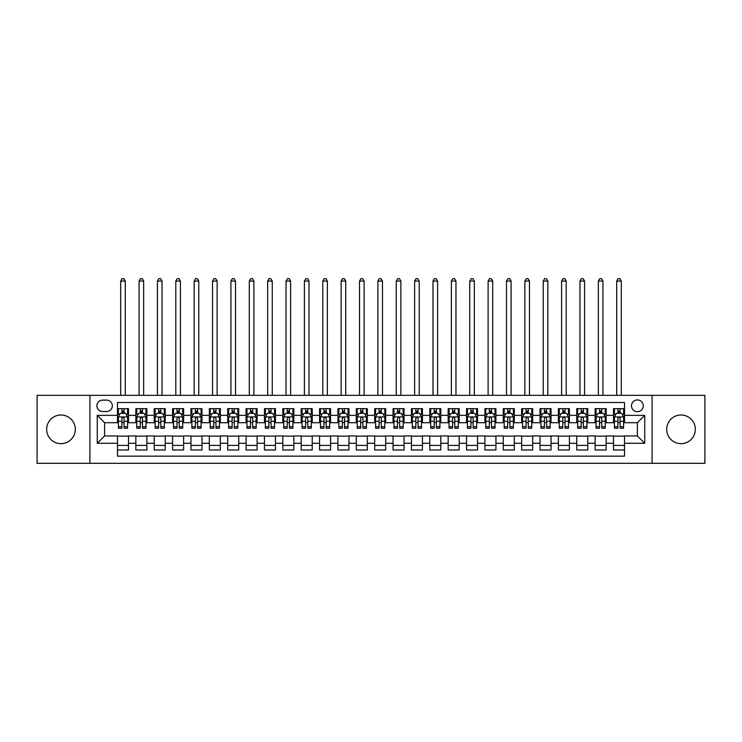 <?xml version="1.0" encoding="UTF-8"?>
<svg xmlns="http://www.w3.org/2000/svg" width="742" height="742" viewBox="0 0 742 742"><rect width="100%" height="100%" fill="white"/><g stroke="black" fill="none" stroke-linecap="round" stroke-linejoin="round"><path stroke-width="1.11" d="M681.017 415.001A14.33 14.33 0 0 0 666.687 429.33A14.33 14.33 0 0 0 681.017 443.66A14.33 14.33 0 0 0 695.347 429.33A14.33 14.33 0 0 0 681.017 415.001M60.983 415.001A14.33 14.33 0 0 0 46.653 429.33A14.33 14.33 0 0 0 60.983 443.66A14.33 14.33 0 0 0 75.313 429.33A14.33 14.33 0 0 0 60.983 415.001M637.387 399.938A5.88 5.88 0 0 0 631.507 405.818A5.88 5.88 0 0 0 637.387 411.689A5.88 5.88 0 0 0 643.268 405.818A5.88 5.88 0 0 0 637.387 399.938M652.079 463.314L704.9 463.314L704.9 395.338L652.079 395.338L652.079 463.314L89.921 463.314L89.921 395.338L37.1 395.338L37.1 463.314L89.921 463.314M624.523 408.666L613.504 408.666L613.504 415.362L606.158 415.362L606.158 422.717L613.504 422.717L613.504 415.362M606.158 415.362L606.158 408.666L595.13 408.666L595.13 415.362L587.785 415.362L587.785 422.717L595.13 422.717L595.13 415.362M587.785 415.362L587.785 408.666L576.757 408.666L576.757 415.362L569.411 415.362L569.411 422.717L576.757 422.717L576.757 415.362M569.411 415.362L569.411 408.666L558.392 408.666L558.392 415.362L551.037 415.362L551.037 422.717L558.392 422.717L558.392 415.362M551.037 415.362L551.037 408.666L540.018 408.666L540.018 415.362L532.673 415.362L532.673 422.717L540.018 422.717L540.018 415.362M532.673 415.362L532.673 408.666L521.645 408.666L521.645 415.362L514.299 415.362L514.299 422.717L521.645 422.717L521.645 415.362M514.299 415.362L514.299 408.666L503.271 408.666L503.271 415.362L495.925 415.362L495.925 422.717L503.271 422.717L503.271 415.362M495.925 415.362L495.925 408.666L484.906 408.666L484.906 415.362L477.551 415.362L477.551 422.717L484.906 422.717L484.906 415.362M477.551 415.362L477.551 408.666L466.532 408.666L466.532 415.362L459.187 415.362L459.187 422.717L466.532 422.717L466.532 415.362M459.187 415.362L459.187 408.666L448.159 408.666L448.159 415.362L440.813 415.362L440.813 422.717L448.159 422.717L448.159 415.362M440.813 415.362L440.813 408.666L429.785 408.666L429.785 415.362L422.439 415.362L422.439 422.717L429.785 422.717L429.785 415.362M422.439 415.362L422.439 408.666L411.42 408.666L411.42 415.362L404.065 415.362L404.065 422.717L411.42 422.717L411.42 415.362M404.065 415.362L404.065 408.666L393.047 408.666L393.047 415.362L385.701 415.362L385.701 422.717L393.047 422.717L393.047 415.362M385.701 415.362L385.701 408.666L374.673 408.666L374.673 415.362L367.327 415.362L367.327 422.717L374.673 422.717L374.673 415.362M367.327 415.362L367.327 408.666L356.299 408.666L356.299 415.362L348.953 415.362L348.953 422.717L356.299 422.717L356.299 415.362M348.953 415.362L348.953 408.666L337.935 408.666L337.935 415.362L330.58 415.362L330.58 422.717L337.935 422.717L337.935 415.362M330.58 415.362L330.58 408.666L319.561 408.666L319.561 415.362L312.215 415.362L312.215 422.717L319.561 422.717L319.561 415.362M312.215 415.362L312.215 408.666L301.187 408.666L301.187 415.362L293.841 415.362L293.841 422.717L301.187 422.717L301.187 415.362M293.841 415.362L293.841 408.666L282.813 408.666L282.813 415.362L275.467 415.362L275.467 422.717L282.813 422.717L282.813 415.362M275.467 415.362L275.467 408.666L264.449 408.666L264.449 415.362L257.094 415.362L257.094 422.717L264.449 422.717L264.449 415.362M257.094 415.362L257.094 408.666L246.075 408.666L246.075 415.362L238.729 415.362L238.729 422.717L246.075 422.717L246.075 415.362M238.729 415.362L238.729 408.666L227.701 408.666L227.701 415.362L220.355 415.362L220.355 422.717L227.701 422.717L227.701 415.362M220.355 415.362L220.355 408.666L209.327 408.666L209.327 415.362L201.982 415.362L201.982 422.717L209.327 422.717L209.327 415.362M201.982 415.362L201.982 408.666L190.963 408.666L190.963 415.362L183.608 415.362L183.608 422.717L190.963 422.717L190.963 415.362M183.608 415.362L183.608 408.666L172.589 408.666L172.589 415.362L165.243 415.362L165.243 422.717L172.589 422.717L172.589 415.362M165.243 415.362L165.243 408.666L154.215 408.666L154.215 415.362L146.87 415.362L146.87 422.717L154.215 422.717L154.215 415.362M146.87 415.362L146.87 408.666L135.842 408.666L135.842 422.717L128.496 422.717L128.496 408.666L117.477 408.666M117.477 449.995L128.496 449.995L128.496 435.944L135.842 435.944L135.842 449.995L146.87 449.995L146.87 435.944L154.215 435.944L154.215 443.289L146.87 443.289M154.215 443.289L154.215 449.995L165.243 449.995L165.243 435.944L172.589 435.944L172.589 443.289L165.243 443.289M172.589 443.289L172.589 449.995L183.608 449.995L183.608 435.944L190.963 435.944L190.963 443.289L183.608 443.289M190.963 443.289L190.963 449.995L201.982 449.995L201.982 435.944L209.327 435.944L209.327 443.289L201.982 443.289M209.327 443.289L209.327 449.995L220.355 449.995L220.355 435.944L227.701 435.944L227.701 443.289L220.355 443.289M227.701 443.289L227.701 449.995L238.729 449.995L238.729 435.944L246.075 435.944L246.075 443.289L238.729 443.289M246.075 443.289L246.075 449.995L257.094 449.995L257.094 435.944L264.449 435.944L264.449 443.289L257.094 443.289M264.449 443.289L264.449 449.995L275.467 449.995L275.467 435.944L282.813 435.944L282.813 443.289L275.467 443.289M282.813 443.289L282.813 449.995L293.841 449.995L293.841 435.944L301.187 435.944L301.187 443.289L293.841 443.289M301.187 443.289L301.187 449.995L312.215 449.995L312.215 435.944L319.561 435.944L319.561 443.289L312.215 443.289M319.561 443.289L319.561 449.995L330.58 449.995L330.58 435.944L337.935 435.944L337.935 443.289L330.58 443.289M337.935 443.289L337.935 449.995L348.953 449.995L348.953 435.944L356.299 435.944L356.299 443.289L348.953 443.289M356.299 443.289L356.299 449.995L367.327 449.995L367.327 435.944L374.673 435.944L374.673 443.289L367.327 443.289M374.673 443.289L374.673 449.995L385.701 449.995L385.701 435.944L393.047 435.944L393.047 443.289L385.701 443.289M393.047 443.289L393.047 449.995L404.065 449.995L404.065 435.944L411.42 435.944L411.42 443.289L404.065 443.289M411.42 443.289L411.42 449.995L422.439 449.995L422.439 435.944L429.785 435.944L429.785 443.289L422.439 443.289M429.785 443.289L429.785 449.995L440.813 449.995L440.813 435.944L448.159 435.944L448.159 443.289L440.813 443.289M448.159 443.289L448.159 449.995L459.187 449.995L459.187 435.944L466.532 435.944L466.532 443.289L459.187 443.289M466.532 443.289L466.532 449.995L477.551 449.995L477.551 435.944L484.906 435.944L484.906 443.289L477.551 443.289M484.906 443.289L484.906 449.995L495.925 449.995L495.925 435.944L503.271 435.944L503.271 443.289L495.925 443.289M503.271 443.289L503.271 449.995L514.299 449.995L514.299 435.944L521.645 435.944L521.645 443.289L514.299 443.289M521.645 443.289L521.645 449.995L532.673 449.995L532.673 435.944L540.018 435.944L540.018 443.289L532.673 443.289M540.018 443.289L540.018 449.995L551.037 449.995L551.037 435.944L558.392 435.944L558.392 443.289L551.037 443.289M558.392 443.289L558.392 449.995L569.411 449.995L569.411 435.944L576.757 435.944L576.757 443.289L569.411 443.289M576.757 443.289L576.757 449.995L587.785 449.995L587.785 435.944L595.13 435.944L595.13 443.289L587.785 443.289M595.13 443.289L595.13 449.995L606.158 449.995L606.158 435.944L613.504 435.944L613.504 443.289L606.158 443.289M102.591 411.513L106.635 411.513A5.695 5.695 0 0 0 112.33 405.818A5.695 5.695 0 0 0 106.635 400.114L102.591 400.114A5.695 5.695 0 0 0 96.896 405.818A5.695 5.695 0 0 0 102.591 411.513M652.079 395.338L89.921 395.338M624.523 415.362L624.523 402.507L117.477 402.507L117.477 422.717L104.613 422.717L104.613 435.944L117.477 435.944L117.477 456.154L624.523 456.154L624.523 435.944L637.387 435.944L637.387 422.717L624.523 422.717L624.523 415.362L644.733 415.362L644.733 443.289L624.523 443.289M117.477 443.289L97.267 443.289L97.267 415.362L117.477 415.362M613.504 443.289L613.504 449.995L624.523 449.995M117.477 413.257L118.395 413.257M121.883 413.257L124.09 413.257M127.578 413.257L128.496 413.257M117.477 422.532L118.395 422.532M121.883 422.532L124.09 422.532M127.578 422.532L128.496 422.532M117.477 436.129L128.496 436.129M117.477 445.404L128.496 445.404M135.842 422.532L136.769 422.532M140.257 422.532L142.464 422.532M145.951 422.532L146.87 422.532M135.842 413.257L136.769 413.257M140.257 413.257L142.464 413.257M145.951 413.257L146.87 413.257M135.842 436.129L146.87 436.129M135.842 445.404L146.87 445.404M154.215 436.129L165.243 436.129M154.215 445.404L165.243 445.404M154.215 413.257L155.134 413.257M158.63 413.257L160.828 413.257M164.325 413.257L165.243 413.257M154.215 422.532L155.134 422.532M158.63 422.532L160.828 422.532M164.325 422.532L165.243 422.532M172.589 436.129L183.608 436.129M172.589 445.404L183.608 445.404M172.589 413.257L173.507 413.257M176.995 413.257L179.202 413.257M182.69 413.257L183.608 413.257M172.589 422.532L173.507 422.532M176.995 422.532L179.202 422.532M182.69 422.532L183.608 422.532M190.963 436.129L201.982 436.129M190.963 445.404L201.982 445.404M190.963 413.257L191.881 413.257M195.369 413.257L197.576 413.257M201.063 413.257L201.982 413.257M190.963 422.532L191.881 422.532M195.369 422.532L197.576 422.532M201.063 422.532L201.982 422.532M209.327 436.129L220.355 436.129M209.327 445.404L220.355 445.404M209.327 413.257L210.255 413.257M213.742 413.257L215.95 413.257M219.437 413.257L220.355 413.257M209.327 422.532L210.255 422.532M213.742 422.532L215.95 422.532M219.437 422.532L220.355 422.532M227.701 436.129L238.729 436.129M227.701 445.404L238.729 445.404M227.701 413.257L228.619 413.257M232.116 413.257L234.314 413.257M237.811 413.257L238.729 413.257M227.701 422.532L228.619 422.532M232.116 422.532L234.314 422.532M237.811 422.532L238.729 422.532M246.075 436.129L257.094 436.129M246.075 445.404L257.094 445.404M246.075 413.257L246.993 413.257M250.481 413.257L252.688 413.257M256.175 413.257L257.094 413.257M246.075 422.532L246.993 422.532M250.481 422.532L252.688 422.532M256.175 422.532L257.094 422.532M264.449 436.129L275.467 436.129M264.449 445.404L275.467 445.404M264.449 413.257L265.367 413.257M268.854 413.257L271.062 413.257M274.549 413.257L275.467 413.257M264.449 422.532L265.367 422.532M268.854 422.532L271.062 422.532M274.549 422.532L275.467 422.532M282.813 436.129L293.841 436.129M282.813 445.404L293.841 445.404M282.813 413.257L283.732 413.257M287.228 413.257L289.436 413.257M292.923 413.257L293.841 413.257M282.813 422.532L283.732 422.532M287.228 422.532L289.436 422.532M292.923 422.532L293.841 422.532M301.187 436.129L312.215 436.129M301.187 445.404L312.215 445.404M301.187 413.257L302.105 413.257M305.602 413.257L307.8 413.257M311.297 413.257L312.215 413.257M301.187 422.532L302.105 422.532M305.602 422.532L307.8 422.532M311.297 422.532L312.215 422.532M319.561 436.129L330.58 436.129M319.561 445.404L330.58 445.404M319.561 413.257L320.479 413.257M323.966 413.257L326.174 413.257M329.661 413.257L330.58 413.257M319.561 422.532L320.479 422.532M323.966 422.532L326.174 422.532M329.661 422.532L330.58 422.532M337.935 436.129L348.953 436.129M337.935 445.404L348.953 445.404M337.935 413.257L338.853 413.257M342.34 413.257L344.548 413.257M348.035 413.257L348.953 413.257M337.935 422.532L338.853 422.532M342.34 422.532L344.548 422.532M348.035 422.532L348.953 422.532M356.299 436.129L367.327 436.129M356.299 445.404L367.327 445.404M356.299 413.257L357.217 413.257M360.714 413.257L362.912 413.257M366.409 413.257L367.327 413.257M356.299 422.532L357.217 422.532M360.714 422.532L362.912 422.532M366.409 422.532L367.327 422.532M374.673 436.129L385.701 436.129M374.673 445.404L385.701 445.404M374.673 413.257L375.591 413.257M379.088 413.257L381.286 413.257M384.783 413.257L385.701 413.257M374.673 422.532L375.591 422.532M379.088 422.532L381.286 422.532M384.783 422.532L385.701 422.532M393.047 436.129L404.065 436.129M393.047 445.404L404.065 445.404M393.047 413.257L393.965 413.257M397.452 413.257L399.66 413.257M403.147 413.257L404.065 413.257M393.047 422.532L393.965 422.532M397.452 422.532L399.66 422.532M403.147 422.532L404.065 422.532M411.42 436.129L422.439 436.129M411.42 445.404L422.439 445.404M411.42 413.257L412.339 413.257M415.826 413.257L418.034 413.257M421.521 413.257L422.439 413.257M411.42 422.532L412.339 422.532M415.826 422.532L418.034 422.532M421.521 422.532L422.439 422.532M429.785 436.129L440.813 436.129M429.785 445.404L440.813 445.404M429.785 413.257L430.703 413.257M434.2 413.257L436.398 413.257M439.895 413.257L440.813 413.257M429.785 422.532L430.703 422.532M434.2 422.532L436.398 422.532M439.895 422.532L440.813 422.532M448.159 436.129L459.187 436.129M448.159 445.404L459.187 445.404M448.159 413.257L449.077 413.257M452.564 413.257L454.772 413.257M458.268 413.257L459.187 413.257M448.159 422.532L449.077 422.532M452.564 422.532L454.772 422.532M458.268 422.532L459.187 422.532M466.532 436.129L477.551 436.129M466.532 445.404L477.551 445.404M466.532 413.257L467.451 413.257M470.938 413.257L473.146 413.257M476.633 413.257L477.551 413.257M466.532 422.532L467.451 422.532M470.938 422.532L473.146 422.532M476.633 422.532L477.551 422.532M484.906 436.129L495.925 436.129M484.906 445.404L495.925 445.404M484.906 413.257L485.824 413.257M489.312 413.257L491.519 413.257M495.007 413.257L495.925 413.257M484.906 422.532L485.824 422.532M489.312 422.532L491.519 422.532M495.007 422.532L495.925 422.532M503.271 436.129L514.299 436.129M503.271 445.404L514.299 445.404M503.271 413.257L504.189 413.257M507.686 413.257L509.884 413.257M513.381 413.257L514.299 413.257M503.271 422.532L504.189 422.532M507.686 422.532L509.884 422.532M513.381 422.532L514.299 422.532M521.645 436.129L532.673 436.129M521.645 445.404L532.673 445.404M521.645 413.257L522.563 413.257M526.05 413.257L528.258 413.257M531.745 413.257L532.673 413.257M521.645 422.532L522.563 422.532M526.05 422.532L528.258 422.532M531.745 422.532L532.673 422.532M540.018 436.129L551.037 436.129M540.018 445.404L551.037 445.404M540.018 413.257L540.937 413.257M544.424 413.257L546.631 413.257M550.119 413.257L551.037 413.257M540.018 422.532L540.937 422.532M544.424 422.532L546.631 422.532M550.119 422.532L551.037 422.532M558.392 436.129L569.411 436.129M558.392 445.404L569.411 445.404M558.392 413.257L559.31 413.257M562.798 413.257L565.005 413.257M568.493 413.257L569.411 413.257M558.392 422.532L559.31 422.532M562.798 422.532L565.005 422.532M568.493 422.532L569.411 422.532M576.757 436.129L587.785 436.129M576.757 445.404L587.785 445.404M576.757 413.257L577.675 413.257M581.172 413.257L583.37 413.257M586.866 413.257L587.785 413.257M576.757 422.532L577.675 422.532M581.172 422.532L583.37 422.532M586.866 422.532L587.785 422.532M595.13 436.129L606.158 436.129M595.13 445.404L606.158 445.404M595.13 413.257L596.049 413.257M599.536 413.257L601.743 413.257M605.231 413.257L606.158 413.257M595.13 422.532L596.049 422.532M599.536 422.532L601.743 422.532M605.231 422.532L606.158 422.532M613.504 436.129L624.523 436.129M613.504 445.404L624.523 445.404M613.504 413.257L614.422 413.257M617.91 413.257L620.117 413.257M623.605 413.257L624.523 413.257M613.504 422.532L614.422 422.532M617.91 422.532L620.117 422.532M623.605 422.532L624.523 422.532M104.613 422.717L97.267 415.362M104.613 435.944L97.267 443.289M644.733 415.362L637.387 422.717M644.733 443.289L637.387 435.944M124.09 408.666L124.09 413.35L124.09 411.049L121.883 411.049M127.578 426.733L124.09 426.733L124.09 428.227L127.578 428.227L127.578 417.023L125.741 413.35L120.232 413.35L118.395 417.023L118.395 428.227L121.883 428.227L121.883 426.733L118.395 426.733M119.722 414.361L118.395 414.361L118.395 408.666M118.395 414.398L118.395 411.049M127.578 414.398L127.578 411.049M126.251 414.361L127.578 414.361L127.578 408.666M121.883 413.35L121.883 408.666M124.09 426.733L124.09 418.395C123.358 416.985 122.615 416.985 121.883 418.395L121.883 424.6M118.395 421.28L121.883 421.28L121.883 426.733M125.287 395.338L125.287 281.07L120.686 281.07L120.686 395.338M120.686 281.07L122.068 278.686L123.905 278.686L125.287 281.07M142.464 408.666L142.464 413.35L142.464 411.049L140.257 411.049M145.951 426.733L142.464 426.733L142.464 428.227L145.951 428.227L145.951 417.023L144.115 413.35L138.606 413.35L136.769 417.023L136.769 428.227L140.257 428.227L140.257 426.733L136.769 426.733M138.095 414.361L136.769 414.361L136.769 408.666M136.769 414.398L136.769 411.049M145.951 414.398L145.951 411.049M144.616 414.361L145.951 414.361L145.951 408.666M140.257 413.35L140.257 408.666M142.464 426.733L142.464 418.395C141.722 416.985 140.989 416.985 140.257 418.395L140.257 424.6M136.769 421.28L140.257 421.28L140.257 426.733M143.651 395.338L143.651 281.07L139.06 281.07L139.06 395.338M139.06 281.07L140.442 278.686L142.279 278.686L143.651 281.07M160.828 408.666L160.828 413.35L160.828 411.049L158.63 411.049M164.325 426.733L160.828 426.733L160.828 428.227L164.325 428.227L164.325 417.023L162.489 413.35L156.97 413.35L155.134 417.023L155.134 428.227L158.63 428.227L158.63 426.733L155.134 426.733M156.469 414.361L155.134 414.361L155.134 408.666M155.134 414.398L155.134 411.049M164.325 414.398L164.325 411.049M162.99 414.361L164.325 414.361L164.325 408.666M158.63 413.35L158.63 408.666M160.828 426.733L160.828 418.395C160.096 416.985 159.363 416.985 158.63 418.395L158.63 424.6M155.134 421.28L158.63 421.28L158.63 426.733M162.025 395.338L162.025 281.07L157.434 281.07L157.434 395.338M157.434 281.07L158.807 278.686L160.643 278.686L162.025 281.07M179.202 408.666L179.202 413.35L179.202 411.049L176.995 411.049M182.69 426.733L179.202 426.733L179.202 428.227L182.69 428.227L182.69 417.023L180.853 413.35L175.344 413.35L173.507 417.023L173.507 428.227L176.995 428.227L176.995 426.733L173.507 426.733M174.843 414.361L173.507 414.361L173.507 408.666M173.507 414.398L173.507 411.049M182.69 414.398L182.69 411.049M181.363 414.361L182.69 414.361L182.69 408.666M176.995 413.35L176.995 408.666M179.202 426.733L179.202 418.395C178.47 416.985 177.737 416.985 176.995 418.395L176.995 424.6M173.507 421.28L176.995 421.28L176.995 426.733M180.399 395.338L180.399 281.07L175.808 281.07L175.808 395.338M175.808 281.07L177.18 278.686L179.017 278.686L180.399 281.07M197.576 408.666L197.576 413.35L197.576 411.049L195.369 411.049M201.063 426.733L197.576 426.733L197.576 428.227L201.063 428.227L201.063 417.023L199.227 413.35L193.718 413.35L191.881 417.023L191.881 428.227L195.369 428.227L195.369 426.733L191.881 426.733M193.208 414.361L191.881 414.361L191.881 408.666M191.881 414.398L191.881 411.049M201.063 414.398L201.063 411.049M199.737 414.361L201.063 414.361L201.063 408.666M195.369 413.35L195.369 408.666M197.576 426.733L197.576 418.395C196.843 416.985 196.101 416.985 195.369 418.395L195.369 424.6M191.881 421.28L195.369 421.28L195.369 426.733M198.773 395.338L198.773 281.07L194.172 281.07L194.172 395.338M194.172 281.07L195.554 278.686L197.391 278.686L198.773 281.07M215.95 408.666L215.95 413.35L215.95 411.049L213.742 411.049M219.437 426.733L215.95 426.733L215.95 428.227L219.437 428.227L219.437 417.023L217.601 413.35L212.091 413.35L210.255 417.023L210.255 428.227L213.742 428.227L213.742 426.733L210.255 426.733M211.581 414.361L210.255 414.361L210.255 408.666M210.255 414.398L210.255 411.049M219.437 414.398L219.437 411.049M218.102 414.361L219.437 414.361L219.437 408.666M213.742 413.35L213.742 408.666M215.95 426.733L215.95 418.395C215.208 416.985 214.475 416.985 213.742 418.395L213.742 424.6M210.255 421.28L213.742 421.28L213.742 426.733M217.137 395.338L217.137 281.07L212.546 281.07L212.546 395.338M212.546 281.07L213.928 278.686L215.764 278.686L217.137 281.07M234.314 408.666L234.314 413.35L234.314 411.049L232.116 411.049M237.811 426.733L234.314 426.733L234.314 428.227L237.811 428.227L237.811 417.023L235.975 413.35L230.456 413.35L228.619 417.023L228.619 428.227L232.116 428.227L232.116 426.733L228.619 426.733M229.955 414.361L228.619 414.361L228.619 408.666M228.619 414.398L228.619 411.049M237.811 414.398L237.811 411.049M236.475 414.361L237.811 414.361L237.811 408.666M232.116 413.35L232.116 408.666M234.314 426.733L234.314 418.395C233.582 416.985 232.849 416.985 232.116 418.395L232.116 424.6M228.619 421.28L232.116 421.28L232.116 426.733M235.511 395.338L235.511 281.07L230.92 281.07L230.92 395.338M230.92 281.07L232.292 278.686L234.129 278.686L235.511 281.07M252.688 408.666L252.688 413.35L252.688 411.049L250.481 411.049M256.175 426.733L252.688 426.733L252.688 428.227L256.175 428.227L256.175 417.023L254.339 413.35L248.83 413.35L246.993 417.023L246.993 428.227L250.481 428.227L250.481 426.733L246.993 426.733M248.329 414.361L246.993 414.361L246.993 408.666M246.993 414.398L246.993 411.049M256.175 414.398L256.175 411.049M254.849 414.361L256.175 414.361L256.175 408.666M250.481 413.35L250.481 408.666M252.688 426.733L252.688 418.395C251.955 416.985 251.223 416.985 250.481 418.395L250.481 424.6M246.993 421.28L250.481 421.28L250.481 426.733M253.885 395.338L253.885 281.07L249.293 281.07L249.293 395.338M249.293 281.07L250.666 278.686L252.503 278.686L253.885 281.07M271.062 408.666L271.062 413.35L271.062 411.049L268.854 411.049M274.549 426.733L271.062 426.733L271.062 428.227L274.549 428.227L274.549 417.023L272.713 413.35L267.203 413.35L265.367 417.023L265.367 428.227L268.854 428.227L268.854 426.733L265.367 426.733M266.693 414.361L265.367 414.361L265.367 408.666M265.367 414.398L265.367 411.049M274.549 414.398L274.549 411.049M273.223 414.361L274.549 414.361L274.549 408.666M268.854 413.35L268.854 408.666M271.062 426.733L271.062 418.395C270.329 416.985 269.587 416.985 268.854 418.395L268.854 424.6M265.367 421.28L268.854 421.28L268.854 426.733M272.258 395.338L272.258 281.07L267.658 281.07L267.658 395.338M267.658 281.07L269.04 278.686L270.876 278.686L272.258 281.07M289.436 408.666L289.436 413.35L289.436 411.049L287.228 411.049M292.923 426.733L289.436 426.733L289.436 428.227L292.923 428.227L292.923 417.023L291.087 413.35L285.577 413.35L283.732 417.023L283.732 428.227L287.228 428.227L287.228 426.733L283.732 426.733M285.067 414.361L283.732 414.361L283.732 408.666M283.732 414.398L283.732 411.049M292.923 414.398L292.923 411.049M291.587 414.361L292.923 414.361L292.923 408.666M287.228 413.35L287.228 408.666M289.436 426.733L289.436 418.395C288.694 416.985 287.961 416.985 287.228 418.395L287.228 424.6M283.732 421.28L287.228 421.28L287.228 426.733M290.623 395.338L290.623 281.07L286.032 281.07L286.032 395.338M286.032 281.07L287.414 278.686L289.25 278.686L290.623 281.07M307.8 408.666L307.8 413.35L307.8 411.049L305.602 411.049M311.297 426.733L307.8 426.733L307.8 428.227L311.297 428.227L311.297 417.023L309.46 413.35L303.942 413.35L302.105 417.023L302.105 428.227L305.602 428.227L305.602 426.733L302.105 426.733M303.441 414.361L302.105 414.361L302.105 408.666M302.105 414.398L302.105 411.049M311.297 414.398L311.297 411.049M309.961 414.361L311.297 414.361L311.297 408.666M305.602 413.35L305.602 408.666M307.8 426.733L307.8 418.395C307.067 416.985 306.335 416.985 305.602 418.395L305.602 424.6M302.105 421.28L305.602 421.28L305.602 426.733M308.997 395.338L308.997 281.07L304.405 281.07L304.405 395.338M304.405 281.07L305.778 278.686L307.615 278.686L308.997 281.07M326.174 408.666L326.174 413.35L326.174 411.049L323.966 411.049M329.661 426.733L326.174 426.733L326.174 428.227L329.661 428.227L329.661 417.023L327.825 413.35L322.316 413.35L320.479 417.023L320.479 428.227L323.966 428.227L323.966 426.733L320.479 426.733M321.815 414.361L320.479 414.361L320.479 408.666M320.479 414.398L320.479 411.049M329.661 414.398L329.661 411.049M328.335 414.361L329.661 414.361L329.661 408.666M323.966 413.35L323.966 408.666M326.174 426.733L326.174 418.395C325.441 416.985 324.708 416.985 323.966 418.395L323.966 424.6M320.479 421.28L323.966 421.28L323.966 426.733M327.37 395.338L327.37 281.07L322.779 281.07L322.779 395.338M322.779 281.07L324.152 278.686L325.988 278.686L327.37 281.07M344.548 408.666L344.548 413.35L344.548 411.049L342.34 411.049M348.035 426.733L344.548 426.733L344.548 428.227L348.035 428.227L348.035 417.023L346.199 413.35L340.689 413.35L338.853 417.023L338.853 428.227L342.34 428.227L342.34 426.733L338.853 426.733M340.179 414.361L338.853 414.361L338.853 408.666M338.853 414.398L338.853 411.049M348.035 414.398L348.035 411.049M346.7 414.361L348.035 414.361L348.035 408.666M342.34 413.35L342.34 408.666M344.548 426.733L344.548 418.395C343.815 416.985 343.073 416.985 342.34 418.395L342.34 424.6M338.853 421.28L342.34 421.28L342.34 426.733M345.735 395.338L345.735 281.07L341.144 281.07L341.144 395.338M341.144 281.07L342.526 278.686L344.362 278.686L345.735 281.07M362.912 408.666L362.912 413.35L362.912 411.049L360.714 411.049M366.409 426.733L362.912 426.733L362.912 428.227L366.409 428.227L366.409 417.023L364.572 413.35L359.063 413.35L357.217 417.023L357.217 428.227L360.714 428.227L360.714 426.733L357.217 426.733M358.553 414.361L357.217 414.361L357.217 408.666M357.217 414.398L357.217 411.049M366.409 414.398L366.409 411.049M365.073 414.361L366.409 414.361L366.409 408.666M360.714 413.35L360.714 408.666M362.912 426.733L362.912 418.395C362.179 416.985 361.447 416.985 360.714 418.395L360.714 424.6M357.217 421.28L360.714 421.28L360.714 426.733M364.109 395.338L364.109 281.07L359.518 281.07L359.518 395.338M359.518 281.07L360.9 278.686L362.736 278.686L364.109 281.07M381.286 408.666L381.286 413.35L381.286 411.049L379.088 411.049M384.783 426.733L381.286 426.733L381.286 428.227L384.783 428.227L384.783 417.023L382.937 413.35L377.428 413.35L375.591 417.023L375.591 428.227L379.088 428.227L379.088 426.733L375.591 426.733M376.927 414.361L375.591 414.361L375.591 408.666M375.591 414.398L375.591 411.049M384.783 414.398L384.783 411.049M383.447 414.361L384.783 414.361L384.783 408.666M379.088 413.35L379.088 408.666M381.286 426.733L381.286 418.395C380.553 416.985 379.821 416.985 379.088 418.395L379.088 424.6M375.591 421.28L379.088 421.28L379.088 426.733M382.482 395.338L382.482 281.07L377.891 281.07L377.891 395.338M377.891 281.07L379.264 278.686L381.1 278.686L382.482 281.07M399.66 408.666L399.66 413.35L399.66 411.049L397.452 411.049M403.147 426.733L399.66 426.733L399.66 428.227L403.147 428.227L403.147 417.023L401.311 413.35L395.801 413.35L393.965 417.023L393.965 428.227L397.452 428.227L397.452 426.733L393.965 426.733M395.3 414.361L393.965 414.361L393.965 408.666M393.965 414.398L393.965 411.049M403.147 414.398L403.147 411.049M401.821 414.361L403.147 414.361L403.147 408.666M397.452 413.35L397.452 408.666M399.66 426.733L399.66 418.395C398.927 416.985 398.194 416.985 397.452 418.395L397.452 424.6M393.965 421.28L397.452 421.28L397.452 426.733M400.856 395.338L400.856 281.07L396.265 281.07L396.265 395.338M396.265 281.07L397.638 278.686L399.474 278.686L400.856 281.07M418.034 408.666L418.034 413.35L418.034 411.049L415.826 411.049M421.521 426.733L418.034 426.733L418.034 428.227L421.521 428.227L421.521 417.023L419.684 413.35L414.175 413.35L412.339 417.023L412.339 428.227L415.826 428.227L415.826 426.733L412.339 426.733M413.665 414.361L412.339 414.361L412.339 408.666M412.339 414.398L412.339 411.049M421.521 414.398L421.521 411.049M420.185 414.361L421.521 414.361L421.521 408.666M415.826 413.35L415.826 408.666M418.034 426.733L418.034 418.395C417.301 416.985 416.559 416.985 415.826 418.395L415.826 424.6M412.339 421.28L415.826 421.28L415.826 426.733M419.221 395.338L419.221 281.07L414.63 281.07L414.63 395.338M414.63 281.07L416.012 278.686L417.848 278.686L419.221 281.07M436.398 408.666L436.398 413.35L436.398 411.049L434.2 411.049M439.895 426.733L436.398 426.733L436.398 428.227L439.895 428.227L439.895 417.023L438.058 413.35L432.54 413.35L430.703 417.023L430.703 428.227L434.2 428.227L434.2 426.733L430.703 426.733M432.039 414.361L430.703 414.361L430.703 408.666M430.703 414.398L430.703 411.049M439.895 414.398L439.895 411.049M438.559 414.361L439.895 414.361L439.895 408.666M434.2 413.35L434.2 408.666M436.398 426.733L436.398 418.395C435.665 416.985 434.933 416.985 434.2 418.395L434.2 424.6M430.703 421.28L434.2 421.28L434.2 426.733M437.594 395.338L437.594 281.07L433.003 281.07L433.003 395.338M433.003 281.07L434.385 278.686L436.222 278.686L437.594 281.07M454.772 408.666L454.772 413.35L454.772 411.049L452.564 411.049M458.268 426.733L454.772 426.733L454.772 428.227L458.268 428.227L458.268 417.023L456.423 413.35L450.913 413.35L449.077 417.023L449.077 428.227L452.564 428.227L452.564 426.733L449.077 426.733M450.413 414.361L449.077 414.361L449.077 408.666M449.077 414.398L449.077 411.049M458.268 414.398L458.268 411.049M456.933 414.361L458.268 414.361L458.268 408.666M452.564 413.35L452.564 408.666M454.772 426.733L454.772 418.395C454.039 416.985 453.306 416.985 452.564 418.395L452.564 424.6M449.077 421.28L452.564 421.28L452.564 426.733M455.968 395.338L455.968 281.07L451.377 281.07L451.377 395.338M451.377 281.07L452.75 278.686L454.586 278.686L455.968 281.07M473.146 408.666L473.146 413.35L473.146 411.049L470.938 411.049M476.633 426.733L473.146 426.733L473.146 428.227L476.633 428.227L476.633 417.023L474.797 413.35L469.287 413.35L467.451 417.023L467.451 428.227L470.938 428.227L470.938 426.733L467.451 426.733M468.777 414.361L467.451 414.361L467.451 408.666M467.451 414.398L467.451 411.049M476.633 414.398L476.633 411.049M475.307 414.361L476.633 414.361L476.633 408.666M470.938 413.35L470.938 408.666M473.146 426.733L473.146 418.395C472.413 416.985 471.68 416.985 470.938 418.395L470.938 424.6M467.451 421.28L470.938 421.28L470.938 426.733M474.342 395.338L474.342 281.07L469.742 281.07L469.742 395.338M469.742 281.07L471.124 278.686L472.96 278.686L474.342 281.07M491.519 408.666L491.519 413.35L491.519 411.049L489.312 411.049M495.007 426.733L491.519 426.733L491.519 428.227L495.007 428.227L495.007 417.023L493.17 413.35L487.661 413.35L485.824 417.023L485.824 428.227L489.312 428.227L489.312 426.733L485.824 426.733M487.151 414.361L485.824 414.361L485.824 408.666M485.824 414.398L485.824 411.049M495.007 414.398L495.007 411.049M493.671 414.361L495.007 414.361L495.007 408.666M489.312 413.35L489.312 408.666M491.519 426.733L491.519 418.395C490.787 416.985 490.045 416.985 489.312 418.395L489.312 424.6M485.824 421.28L489.312 421.28L489.312 426.733M492.707 395.338L492.707 281.07L488.115 281.07L488.115 395.338M488.115 281.07L489.497 278.686L491.334 278.686L492.707 281.07M509.884 408.666L509.884 413.35L509.884 411.049L507.686 411.049M513.381 426.733L509.884 426.733L509.884 428.227L513.381 428.227L513.381 417.023L511.544 413.35L506.025 413.35L504.189 417.023L504.189 428.227L507.686 428.227L507.686 426.733L504.189 426.733M505.525 414.361L504.189 414.361L504.189 408.666M504.189 414.398L504.189 411.049M513.381 414.398L513.381 411.049M512.045 414.361L513.381 414.361L513.381 408.666M507.686 413.35L507.686 408.666M509.884 426.733L509.884 418.395C509.151 416.985 508.418 416.985 507.686 418.395L507.686 424.6M504.189 421.28L507.686 421.28L507.686 426.733M511.08 395.338L511.08 281.07L506.489 281.07L506.489 395.338M506.489 281.07L507.871 278.686L509.708 278.686L511.08 281.07M528.258 408.666L528.258 413.35L528.258 411.049L526.05 411.049M531.745 426.733L528.258 426.733L528.258 428.227L531.745 428.227L531.745 417.023L529.909 413.35L524.399 413.35L522.563 417.023L522.563 428.227L526.05 428.227L526.05 426.733L522.563 426.733M523.898 414.361L522.563 414.361L522.563 408.666M522.563 414.398L522.563 411.049M531.745 414.398L531.745 411.049M530.419 414.361L531.745 414.361L531.745 408.666M526.05 413.35L526.05 408.666M528.258 426.733L528.258 418.395C527.525 416.985 526.792 416.985 526.05 418.395L526.05 424.6M522.563 421.28L526.05 421.28L526.05 426.733M529.454 395.338L529.454 281.07L524.863 281.07L524.863 395.338M524.863 281.07L526.236 278.686L528.072 278.686L529.454 281.07M546.631 408.666L546.631 413.35L546.631 411.049L544.424 411.049M550.119 426.733L546.631 426.733L546.631 428.227L550.119 428.227L550.119 417.023L548.282 413.35L542.773 413.35L540.937 417.023L540.937 428.227L544.424 428.227L544.424 426.733L540.937 426.733M542.263 414.361L540.937 414.361L540.937 408.666M540.937 414.398L540.937 411.049M550.119 414.398L550.119 411.049M548.792 414.361L550.119 414.361L550.119 408.666M544.424 413.35L544.424 408.666M546.631 426.733L546.631 418.395C545.899 416.985 545.166 416.985 544.424 418.395L544.424 424.6M540.937 421.28L544.424 421.28L544.424 426.733M547.828 395.338L547.828 281.07L543.227 281.07L543.227 395.338M543.227 281.07L544.609 278.686L546.446 278.686L547.828 281.07M565.005 408.666L565.005 413.35L565.005 411.049L562.798 411.049M568.493 426.733L565.005 426.733L565.005 428.227L568.493 428.227L568.493 417.023L566.656 413.35L561.147 413.35L559.31 417.023L559.31 428.227L562.798 428.227L562.798 426.733L559.31 426.733M560.637 414.361L559.31 414.361L559.31 408.666M559.31 414.398L559.31 411.049M568.493 414.398L568.493 411.049M567.157 414.361L568.493 414.361L568.493 408.666M562.798 413.35L562.798 408.666M565.005 426.733L565.005 418.395C564.272 416.985 563.53 416.985 562.798 418.395L562.798 424.6M559.31 421.28L562.798 421.28L562.798 426.733M566.192 395.338L566.192 281.07L561.601 281.07L561.601 395.338M561.601 281.07L562.983 278.686L564.82 278.686L566.192 281.07M583.37 408.666L583.37 413.35L583.37 411.049L581.172 411.049M586.866 426.733L583.37 426.733L583.37 428.227L586.866 428.227L586.866 417.023L585.03 413.35L579.511 413.35L577.675 417.023L577.675 428.227L581.172 428.227L581.172 426.733L577.675 426.733M579.01 414.361L577.675 414.361L577.675 408.666M577.675 414.398L577.675 411.049M586.866 414.398L586.866 411.049M585.531 414.361L586.866 414.361L586.866 408.666M581.172 413.35L581.172 408.666M583.37 426.733L583.37 418.395C582.637 416.985 581.904 416.985 581.172 418.395L581.172 424.6M577.675 421.28L581.172 421.28L581.172 426.733M584.566 395.338L584.566 281.07L579.975 281.07L579.975 395.338M579.975 281.07L581.357 278.686L583.193 278.686L584.566 281.07M601.743 408.666L601.743 413.35L601.743 411.049L599.536 411.049M605.231 426.733L601.743 426.733L601.743 428.227L605.231 428.227L605.231 417.023L603.394 413.35L597.885 413.35L596.049 417.023L596.049 428.227L599.536 428.227L599.536 426.733L596.049 426.733M597.384 414.361L596.049 414.361L596.049 408.666M596.049 414.398L596.049 411.049M605.231 414.398L605.231 411.049M603.905 414.361L605.231 414.361L605.231 408.666M599.536 413.35L599.536 408.666M601.743 426.733L601.743 418.395C601.011 416.985 600.278 416.985 599.536 418.395L599.536 424.6M596.049 421.28L599.536 421.28L599.536 426.733M602.94 395.338L602.94 281.07L598.349 281.07L598.349 395.338M598.349 281.07L599.721 278.686L601.558 278.686L602.94 281.07M620.117 408.666L620.117 413.35L620.117 411.049L617.91 411.049M623.605 426.733L620.117 426.733L620.117 428.227L623.605 428.227L623.605 417.023L621.768 413.35L616.259 413.35L614.422 417.023L614.422 428.227L617.91 428.227L617.91 426.733L614.422 426.733M615.749 414.361L614.422 414.361L614.422 408.666M614.422 414.398L614.422 411.049M623.605 414.398L623.605 411.049M622.278 414.361L623.605 414.361L623.605 408.666M617.91 413.35L617.91 408.666M620.117 426.733L620.117 418.395C619.385 416.985 618.652 416.985 617.91 418.395L617.91 424.6M614.422 421.28L617.91 421.28L617.91 426.733M621.314 395.338L621.314 281.07L616.713 281.07L616.713 395.338M616.713 281.07L618.095 278.686L619.932 278.686L621.314 281.07M135.842 443.289L128.496 443.289M135.842 415.362L128.496 415.362M127.531 416.93L118.442 416.93M127.578 421.28L124.09 421.28M124.09 412.218L121.883 412.218M145.905 416.93L136.806 416.93M145.951 421.28L142.464 421.28M142.464 412.218L140.257 412.218M164.279 416.93L155.18 416.93M164.325 421.28L160.828 421.28M160.828 412.218L158.63 412.218M182.643 416.93L173.554 416.93M182.69 421.28L179.202 421.28M179.202 412.218L176.995 412.218M201.017 416.93L191.928 416.93M201.063 421.28L197.576 421.28M197.576 412.218L195.369 412.218M219.391 416.93L210.292 416.93M219.437 421.28L215.95 421.28M215.95 412.218L213.742 412.218M237.765 416.93L228.666 416.93M237.811 421.28L234.314 421.28M234.314 412.218L232.116 412.218M256.129 416.93L247.04 416.93M256.175 421.28L252.688 421.28M252.688 412.218L250.481 412.218M274.503 416.93L265.413 416.93M274.549 421.28L271.062 421.28M271.062 412.218L268.854 412.218M292.877 416.93L283.778 416.93M292.923 421.28L289.436 421.28M289.436 412.218L287.228 412.218M311.25 416.93L302.152 416.93M311.297 421.28L307.8 421.28M307.8 412.218L305.602 412.218M329.615 416.93L320.525 416.93M329.661 421.28L326.174 421.28M326.174 412.218L323.966 412.218M347.989 416.93L338.899 416.93M348.035 421.28L344.548 421.28M344.548 412.218L342.34 412.218M366.363 416.93L357.264 416.93M366.409 421.28L362.912 421.28M362.912 412.218L360.714 412.218M384.736 416.93L375.637 416.93M384.783 421.28L381.286 421.28M381.286 412.218L379.088 412.218M403.101 416.93L394.011 416.93M403.147 421.28L399.66 421.28M399.66 412.218L397.452 412.218M421.475 416.93L412.385 416.93M421.521 421.28L418.034 421.28M418.034 412.218L415.826 412.218M439.848 416.93L430.75 416.93M439.895 421.28L436.398 421.28M436.398 412.218L434.2 412.218M458.222 416.93L449.123 416.93M458.268 421.28L454.772 421.28M454.772 412.218L452.564 412.218M476.587 416.93L467.497 416.93M476.633 421.28L473.146 421.28M473.146 412.218L470.938 412.218M494.96 416.93L485.871 416.93M495.007 421.28L491.519 421.28M491.519 412.218L489.312 412.218M513.334 416.93L504.235 416.93M513.381 421.28L509.884 421.28M509.884 412.218L507.686 412.218M531.708 416.93L522.609 416.93M531.745 421.28L528.258 421.28M528.258 412.218L526.05 412.218M550.072 416.93L540.983 416.93M550.119 421.28L546.631 421.28M546.631 412.218L544.424 412.218M568.446 416.93L559.357 416.93M568.493 421.28L565.005 421.28M565.005 412.218L562.798 412.218M586.82 416.93L577.721 416.93M586.866 421.28L583.37 421.28M583.37 412.218L581.172 412.218M605.194 416.93L596.095 416.93M605.231 421.28L601.743 421.28M601.743 412.218L599.536 412.218M623.558 416.93L614.469 416.93M623.605 421.28L620.117 421.28M620.117 412.218L617.91 412.218"/></g></svg>
